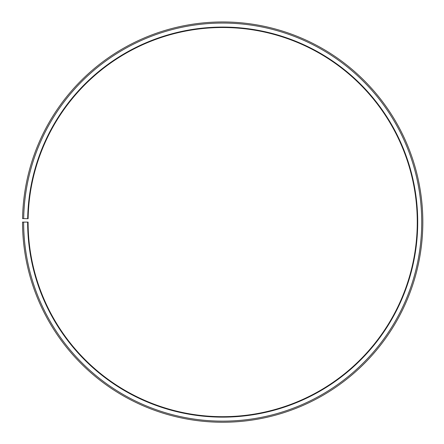 <?xml version="1.0" encoding="UTF-8"?>
<svg xmlns="http://www.w3.org/2000/svg" width="444" height="444" viewBox="0 0 444 444"><rect width="100%" height="100%" fill="white"/><g stroke="black" fill="none" stroke-linecap="round" stroke-linejoin="round"><path stroke-width="0.33" stroke-dasharray="2.22 1.67" d="M27.645 222.1A195.033 195.033 0 0 0 319.214 391.569A195.033 195.033 0 0 0 322.155 54.346A195.033 195.033 0 0 0 27.678 218.698L28.122 218.703A194.589 194.589 0 0 1 321.928 54.729A194.589 194.589 0 0 1 318.992 391.181A194.589 194.589 0 0 1 28.094 222.1L22.533 222.1A200.15 200.15 0 0 0 321.745 396.015A200.15 200.15 0 0 0 324.764 49.944A200.15 200.15 0 0 0 22.561 218.609L23.676 218.626A199.034 199.034 0 0 1 324.198 50.899A199.034 199.034 0 0 1 321.195 395.049A199.034 199.034 0 0 1 23.643 222.1M27.678 218.698L23.676 218.626"/><path stroke-width="0.67" d="M28.122 218.703A194.589 194.589 0 0 1 321.928 54.729A194.589 194.589 0 0 1 318.992 391.181A194.589 194.589 0 0 1 28.094 222.1L27.645 222.1A195.033 195.033 0 0 0 319.214 391.569A195.033 195.033 0 0 0 322.155 54.346A195.033 195.033 0 0 0 27.678 218.698L28.122 218.703M23.643 222.1A199.034 199.034 0 0 0 321.195 395.049A199.034 199.034 0 0 0 324.198 50.899A199.034 199.034 0 0 0 23.676 218.626L22.561 218.609A200.15 200.15 0 0 1 324.764 49.944A200.15 200.15 0 0 1 321.745 396.015A200.15 200.15 0 0 1 22.533 222.1L27.645 222.1M23.676 218.626L27.678 218.698"/></g></svg>
